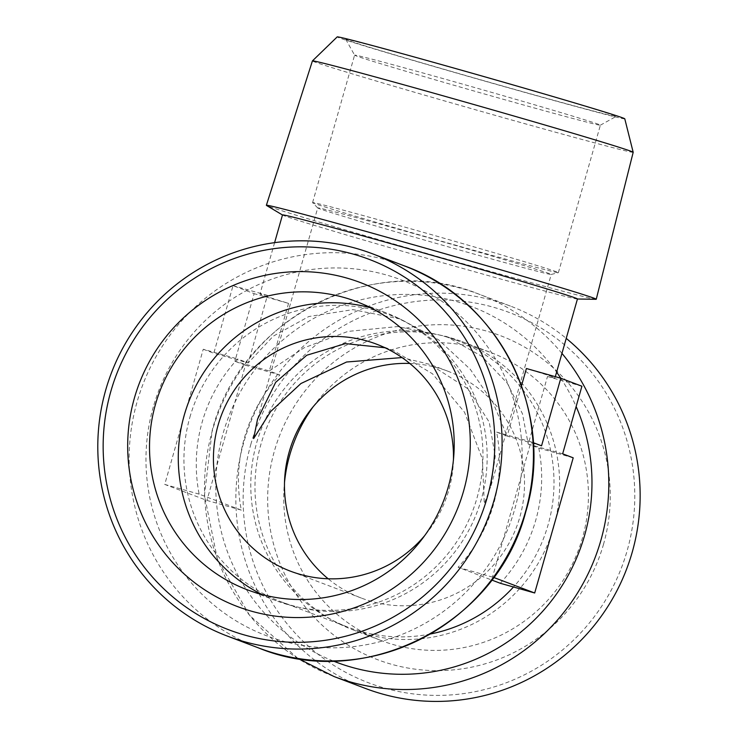<?xml version="1.0" encoding="UTF-8"?>
<svg xmlns="http://www.w3.org/2000/svg" width="738" height="738" viewBox="0 0 738 738"><rect width="100%" height="100%" fill="white"/><g stroke="black" fill="none" stroke-linecap="round" stroke-linejoin="round"><path stroke-width="0.55" stroke-dasharray="3.69 2.77" d="M370.587 307.774A154.094 152.102 110.8 0 1 385.245 312.488A154.094 152.102 110.8 0 1 472.837 510.502A154.094 152.102 110.8 0 1 275.994 600.667A154.094 152.102 110.8 0 1 261.889 594.477M189.878 417.302A153.347 151.364 110.8 0 1 389.913 315.061A153.347 151.364 110.8 0 1 477.08 512.107A153.347 151.364 110.8 0 1 281.187 601.839A153.347 151.364 110.8 0 1 189.878 417.302M453.436 459.82A121.401 119.824 110.8 0 1 424.71 535.576M500.281 583.269A153.347 151.364 -69.2 0 0 538.786 448.095L528.242 444.101L522.467 413.787L507.384 383.336L481.72 356.214L446.259 336.427L397.644 326.574L347.949 331.408L303.955 347.847L269.296 370.956L279.84 374.959A153.347 151.364 -69.2 0 0 244.389 437.966A153.347 151.364 -69.2 0 0 241.335 510.133L199.149 494.137A153.347 151.364 110.8 0 1 202.203 421.979A153.347 151.364 110.8 0 1 237.654 358.963L248.208 362.958L273.217 336.196L308.761 316.547L352.939 309.628L400.411 319.037L438.732 339.914L470.217 369.24L492.975 402.607L507.154 436.103L496.609 432.099A153.347 151.364 110.8 0 1 458.095 567.282L491.702 580.022M430.512 633.979A153.347 151.364 110.8 0 1 348.022 627.18A153.347 151.364 110.8 0 1 256.713 442.643A153.347 151.364 110.8 0 1 456.757 340.402A153.347 151.364 110.8 0 1 548.066 524.93A153.347 151.364 110.8 0 1 513.482 586.996M409.793 363.456A121.401 119.824 110.8 0 1 447.523 371.066A121.401 119.824 110.8 0 1 519.82 517.154A121.401 119.824 110.8 0 1 361.454 598.103A121.401 119.824 110.8 0 1 328.152 578.776M385.015 347.755L393.834 350.716L432.533 373.825L464.543 412.247L482.375 458.888L484.294 503.694L491.047 485.705L495.263 456.139L489.229 422.145L467.929 388.778L430.162 364.48L402.007 357.57M199.149 494.137L164.74 484.423L203.245 349.24L237.654 358.963M241.335 510.133L206.926 500.419L164.74 484.423M279.84 374.959L245.431 365.236L206.926 500.419M573.205 457.818L538.786 448.095M458.095 567.282L493.639 577.43M496.609 432.099L531.019 441.822L492.514 576.996M553.703 527.006A154.094 152.102 110.8 0 1 352.69 629.745A154.094 152.102 110.8 0 1 265.099 431.739A154.094 152.102 110.8 0 1 461.951 341.574A154.094 152.102 110.8 0 1 553.703 527.006M319.148 208.605A121.401 1.67 15.9 0 1 317.737 207.968A121.401 1.67 15.9 0 1 317.718 207.922A121.401 1.67 15.9 0 1 434.931 239.564A121.401 1.67 15.9 0 1 551.231 274.435A121.401 1.67 15.9 0 1 551.185 274.462A121.401 1.67 15.9 0 1 441.988 245.053A121.401 1.67 15.9 0 1 319.148 208.605M533.27 442.68L531.019 441.822M521.517 385.679L507.154 436.103L541.563 445.817M562.651 453.815L528.242 444.101L547.495 376.509A153.347 2.113 -164.1 0 0 554.958 377.948A153.347 2.113 -164.1 0 0 553.149 377.09A153.347 2.113 -164.1 0 0 526.406 368.511M577.457 298.955A153.347 2.113 15.9 0 1 577.236 299.01A153.347 2.113 15.9 0 1 437.44 261.27A153.347 2.113 15.9 0 1 284.305 215.8A153.347 2.113 15.9 0 1 282.663 215.099A153.347 2.113 15.9 0 1 282.497 214.933M288.549 303.373L269.296 370.956L234.887 361.242L254.14 293.65L233.051 285.652L213.789 353.244L248.208 362.958L267.46 295.375A153.347 2.113 -164.1 0 0 259.997 293.927A153.347 2.113 -164.1 0 0 288.549 303.373L254.14 293.65M203.245 349.24L213.789 353.244M245.431 365.236L234.887 361.242M313.226 406.656A154.094 152.102 110.8 0 1 490.715 352.478A154.094 152.102 110.8 0 1 582.466 537.91A154.094 152.102 110.8 0 1 381.454 640.649A154.094 152.102 110.8 0 1 284.508 482.421M314.084 203.347A127.785 1.762 15.9 0 1 312.608 202.673A127.785 1.762 15.9 0 1 312.58 202.618A127.785 1.762 15.9 0 1 435.964 235.939A127.785 1.762 15.9 0 1 558.38 272.636A127.785 1.762 15.9 0 1 558.334 272.673A127.785 1.762 15.9 0 1 443.4 241.713A127.785 1.762 15.9 0 1 314.084 203.347M596 299.305A171.502 2.362 15.9 0 1 439.663 257.101A171.502 2.362 15.9 0 1 268.392 206.253A171.502 2.362 15.9 0 1 266.556 205.468M267.46 295.375L233.051 285.652M547.495 376.509L581.913 386.223M365.513 688.471A204.463 201.815 110.8 0 1 243.771 442.431A204.463 201.815 110.8 0 1 510.484 306.104A204.463 201.815 110.8 0 1 566.231 338.373M603.555 544.146A173.264 171.013 110.8 0 1 315.56 618.702A173.264 171.013 110.8 0 1 397.764 330.117A173.264 171.013 110.8 0 1 603.555 544.146M356.094 55.876A127.785 1.762 15.9 0 1 354.591 55.184A127.785 1.762 15.9 0 1 354.591 55.156A127.785 1.762 15.9 0 1 477.975 88.468A127.785 1.762 15.9 0 1 600.391 125.174A127.785 1.762 15.9 0 1 600.372 125.192A127.785 1.762 15.9 0 1 486.019 94.418A127.785 1.762 15.9 0 1 356.094 55.876M633.186 152.296A166.76 2.297 15.9 0 1 497.827 116.097A166.76 2.297 15.9 0 1 312.423 60.922M250.8 444.507A198.07 195.505 110.8 0 1 580.031 359.268A198.07 195.505 110.8 0 1 486.056 689.181A198.07 195.505 110.8 0 1 250.8 444.507M347.45 40.156A140.571 1.937 15.9 0 1 345.808 39.391A140.571 1.937 15.9 0 1 481.517 76.014A140.571 1.937 15.9 0 1 616.156 116.41A140.571 1.937 15.9 0 1 490.373 82.555A140.571 1.937 15.9 0 1 347.45 40.156M624.782 118.818A149.51 2.057 15.9 0 1 503.427 86.383A149.51 2.057 15.9 0 1 337.201 36.9M258.807 648.019A204.463 201.815 110.8 0 1 137.056 401.97A204.463 201.815 110.8 0 1 403.778 265.652M153.329 406.841A190.256 187.793 -69.2 0 0 281.953 640.842A190.256 187.793 -69.2 0 0 514.81 508.934A190.256 187.793 -69.2 0 0 386.186 274.923A190.256 187.793 -69.2 0 0 153.329 406.841M333.133 660.962A190.256 187.793 110.8 0 1 223.134 433.298A190.256 187.793 110.8 0 1 371.814 297.469A190.256 187.793 110.8 0 1 556.609 372.155M560.779 378.216A190.256 187.793 110.8 0 1 576.129 406.527M561.959 353.382A204.463 201.815 -69.2 0 0 479.137 294.222A204.463 201.815 -69.2 0 0 212.415 430.54A204.463 201.815 -69.2 0 0 334.166 676.589M385.245 312.488L356.491 301.584M275.994 600.667L247.23 589.763M281.187 601.839L348.022 627.18M389.913 315.061L400.411 319.037M446.259 336.427L456.757 340.402M447.523 371.066L430.162 364.48M393.861 350.725L376.491 344.139M361.454 598.103L290.412 571.166M491.047 485.705L551.231 274.435M257.534 419.193L317.718 207.922M274.601 242.654L259.997 293.927M555.317 376.675L554.958 377.948M510.484 306.104L479.137 294.222C373.262 250.496 240.643 318.327 212.193 430.439L204.454 495.253L217.359 559.081L249.61 615.409L297.94 658.462M352.69 629.745L381.454 640.649M461.951 341.574L490.715 352.478M551.185 274.462L558.334 272.673M317.737 207.968L312.608 202.673M558.38 272.636L600.391 125.174M312.58 202.618L354.591 55.156L345.808 39.391M600.372 125.192L616.156 116.41"/><path stroke-width="1.11" d="M487.145 497.726A198.07 195.505 -69.2 0 0 251.889 253.051A198.07 195.505 -69.2 0 0 157.914 582.965A198.07 195.505 -69.2 0 0 487.145 497.726M494.174 499.81A204.463 201.815 110.8 0 1 227.461 636.128A204.463 201.815 110.8 0 1 111.235 373.4A204.463 201.815 110.8 0 1 372.422 253.761A204.463 201.815 110.8 0 1 494.174 499.81M134.39 398.096A173.264 171.013 110.8 0 1 422.385 323.53A173.264 171.013 110.8 0 1 340.172 612.125A173.264 171.013 110.8 0 1 134.39 398.096M155.478 404.332A154.094 152.102 110.8 0 1 356.491 301.584A154.094 152.102 110.8 0 1 444.082 499.589A154.094 152.102 110.8 0 1 247.23 589.763A154.094 152.102 110.8 0 1 155.478 404.332M261.889 594.477A154.094 152.102 110.8 0 1 184.232 415.236A154.094 152.102 110.8 0 1 370.587 307.774M424.71 535.576A121.401 119.824 110.8 0 1 290.412 571.166A121.401 119.824 110.8 0 1 218.125 425.079A121.401 119.824 110.8 0 1 376.491 344.139A121.401 119.824 110.8 0 1 453.436 459.82M513.482 586.996A153.347 151.364 110.8 0 1 430.512 633.979M491.702 580.022L500.281 583.269L534.699 592.992L573.205 457.818L562.651 453.815L581.913 386.223L560.815 378.234L541.563 445.817L533.27 442.68M328.152 578.776A121.401 119.824 110.8 0 1 289.167 452.007A121.401 119.824 110.8 0 1 409.793 363.456M402.007 357.57L346.574 362.007L300.956 383.511L270.689 411.481L253.641 438.547L257.534 419.193L275.652 382.349L306.74 355.246L345.439 343.613L385.015 347.755M493.639 577.43L534.699 592.992M274.601 242.654L282.497 214.933A153.347 2.113 15.9 0 1 418.732 251.547A153.347 2.113 15.9 0 1 575.658 298.087A153.347 2.113 15.9 0 1 577.457 298.955L555.317 376.675M560.815 378.234L526.406 368.511L521.517 385.679M284.508 482.421A154.094 152.102 110.8 0 1 313.226 406.656M282.488 214.989L266.556 205.468A171.502 2.362 15.9 0 1 266.372 205.284A171.502 2.362 15.9 0 1 418.76 246.243A171.502 2.362 15.9 0 1 594.228 298.281A171.502 2.362 15.9 0 1 596.249 299.25A171.502 2.362 15.9 0 1 596 299.305L577.448 299.01M566.231 338.373A204.463 201.815 110.8 0 1 632.235 552.153A204.463 201.815 110.8 0 1 365.513 688.471L334.166 676.589A204.463 201.815 -69.2 0 0 600.889 540.262A204.463 201.815 -69.2 0 0 561.959 353.382M266.372 205.284L312.423 60.922A166.76 2.297 15.9 0 1 312.432 60.903A166.76 2.297 15.9 0 1 461.204 100.922A166.76 2.297 15.9 0 1 631.23 151.355A166.76 2.297 15.9 0 1 633.186 152.277A166.76 2.297 15.9 0 1 633.186 152.296L596.249 299.25M312.432 60.903L337.201 36.9A149.51 2.057 15.9 0 1 481.554 75.894A149.51 2.057 15.9 0 1 624.782 118.818L633.186 152.277M525.521 511.692A204.463 201.815 110.8 0 1 258.807 648.019C364.673 691.746 497.301 623.905 525.751 511.803C556.129 413.594 499.755 299.563 403.778 265.652A204.463 201.815 110.8 0 1 525.521 511.692M576.129 406.527A190.256 187.793 110.8 0 1 584.607 535.401A190.256 187.793 110.8 0 1 333.133 660.962M556.609 372.155A190.256 187.793 110.8 0 1 560.779 378.216M227.461 636.128L258.807 648.019M372.422 253.761L403.778 265.652M297.94 658.462L334.166 676.589"/></g></svg>
